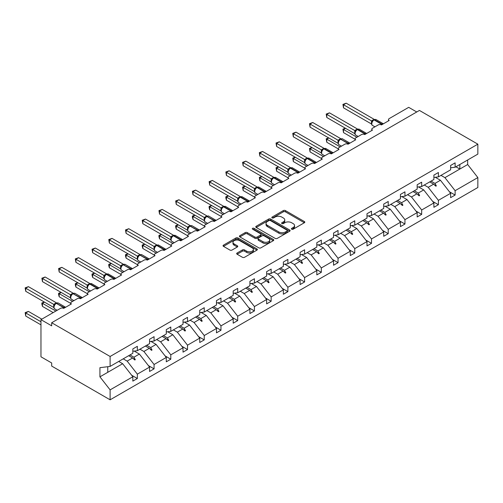 <?xml version="1.0" encoding="UTF-8"?>
<svg xmlns="http://www.w3.org/2000/svg" width="503" height="503" viewBox="0 0 503 503"><rect width="100%" height="100%" fill="white"/><g stroke="black" fill="none" stroke-linecap="round" stroke-linejoin="round"><path stroke-width="0.75" d="M291.709 229.205A1.044 0.604 0 0 0 293.18 229.205L304.359 222.747A1.49 0.861 0 0 0 304.799 222.137A1.49 0.861 0 0 0 304.359 221.534L285.421 210.594A1.49 0.861 0 0 0 283.315 210.594L272.136 217.051A1.044 0.604 0 0 0 271.827 217.478A1.044 0.604 0 0 0 272.136 217.9A1.044 0.604 0 0 0 273.607 217.9L275.053 217.07A4.76 2.748 0 0 1 281.787 217.07L283.365 217.981A4.76 2.748 0 0 1 284.761 219.924A4.76 2.748 0 0 1 283.365 221.867L281.919 222.703A1.044 0.604 0 0 0 281.617 223.131A1.044 0.604 0 0 0 281.919 223.552A1.044 0.604 0 0 0 283.396 223.552L284.843 222.716A4.76 2.748 0 0 1 291.577 222.716L293.155 223.628A4.76 2.748 0 0 1 294.551 225.57A4.76 2.748 0 0 1 293.155 227.519L291.709 228.356A1.044 0.604 0 0 0 291.4 228.777A1.044 0.604 0 0 0 291.709 229.205L291.709 228.356M237.114 253.003A1.49 0.861 0 0 0 236.68 253.613A1.49 0.861 0 0 0 237.114 254.222L242.433 257.291A1.49 0.861 0 0 0 244.533 257.291L256.951 250.117A1.49 0.861 0 0 0 257.391 249.513A1.49 0.861 0 0 0 256.951 248.903L238.013 237.969A1.49 0.861 0 0 0 235.907 237.969L223.489 245.137A1.49 0.861 0 0 0 223.055 245.747A1.49 0.861 0 0 0 223.489 246.351L229.909 250.06A1.49 0.861 0 0 0 232.015 250.06L237.328 246.992A1.49 0.861 0 0 0 237.762 246.382A1.49 0.861 0 0 0 237.328 245.772L234.147 243.936A3.98 2.301 0 0 1 232.977 242.314A3.98 2.301 0 0 1 235.435 240.189A3.98 2.301 0 0 1 239.774 240.686L252.242 247.885A3.98 2.301 0 0 1 253.411 249.513A3.98 2.301 0 0 1 250.953 251.632A3.98 2.301 0 0 1 246.615 251.135L244.533 249.934A1.49 0.861 0 0 0 242.433 249.934L237.114 253.003L237.114 254.222M450.619 167.788L455.121 167.229L477.85 154.1L477.85 144.166L419.42 110.434L51.683 322.744L51.683 325.837L40.963 319.65L60.473 308.383A2.276 1.314 180 0 1 63.692 308.383L71.413 303.925A2.276 1.314 0 0 1 70.747 303.001A2.276 1.314 0 0 1 71.413 302.07L77.198 298.725A2.276 1.314 180 0 1 80.417 298.725L88.138 294.274A2.276 1.314 0 0 1 87.472 293.343A2.276 1.314 0 0 1 88.138 292.413L93.923 289.074A2.276 1.314 180 0 1 97.142 289.074L104.863 284.616A2.276 1.314 0 0 1 104.196 283.686A2.276 1.314 0 0 1 104.863 282.755L110.654 279.416A2.276 1.314 180 0 1 113.867 279.416L121.588 274.959A2.276 1.314 0 0 1 120.921 274.028A2.276 1.314 0 0 1 121.588 273.104L127.378 269.759A2.276 1.314 180 0 1 130.591 269.759L138.312 265.301A2.276 1.314 0 0 1 137.646 264.377A2.276 1.314 0 0 1 138.312 263.446L144.103 260.101A2.276 1.314 180 0 1 147.316 260.101L155.037 255.65A2.276 1.314 0 0 1 154.371 254.719A2.276 1.314 0 0 1 155.037 253.789L160.828 250.45A2.276 1.314 180 0 1 164.041 250.45L171.762 245.992A2.276 1.314 0 0 1 171.095 245.062A2.276 1.314 0 0 1 171.762 244.131L177.553 240.792A2.276 1.314 180 0 1 180.766 240.792L188.487 236.335A2.276 1.314 0 0 1 187.82 235.404A2.276 1.314 0 0 1 188.487 234.48L194.277 231.135A2.276 1.314 180 0 1 197.49 231.135L205.211 226.677A2.276 1.314 0 0 1 204.545 225.753A2.276 1.314 0 0 1 205.211 224.822L211.002 221.477A2.276 1.314 180 0 1 214.215 221.477L221.936 217.019A2.276 1.314 0 0 1 221.27 216.095A2.276 1.314 0 0 1 221.936 215.165L227.727 211.826A2.276 1.314 180 0 1 230.94 211.826L238.661 207.368A2.276 1.314 0 0 1 237.994 206.437A2.276 1.314 0 0 1 238.661 205.507L244.452 202.168A2.276 1.314 180 0 1 247.665 202.168L255.386 197.71A2.276 1.314 0 0 1 254.719 196.78A2.276 1.314 0 0 1 255.386 195.856L261.176 192.511A2.276 1.314 180 0 1 264.389 192.511L272.11 188.053A2.276 1.314 0 0 1 271.444 187.129A2.276 1.314 0 0 1 272.11 186.198L277.901 182.853A2.276 1.314 180 0 1 281.114 182.853L288.835 178.395A2.276 1.314 0 0 1 288.169 177.471A2.276 1.314 0 0 1 288.835 176.54L294.626 173.202A2.276 1.314 180 0 1 297.839 173.202L305.56 168.744A2.276 1.314 0 0 1 304.893 167.813A2.276 1.314 0 0 1 305.56 166.883L311.351 163.544A2.276 1.314 180 0 1 314.57 163.544L322.285 159.086A2.276 1.314 0 0 1 321.618 158.156A2.276 1.314 0 0 1 322.285 157.232L328.075 153.887A2.276 1.314 180 0 1 331.295 153.887L339.009 149.429A2.276 1.314 0 0 1 338.343 148.504A2.276 1.314 0 0 1 339.009 147.574L344.8 144.229A2.276 1.314 180 0 1 348.019 144.229L355.734 139.771A2.276 1.314 0 0 1 355.068 138.847A2.276 1.314 0 0 1 355.734 137.916L361.525 134.571A2.276 1.314 180 0 1 364.744 134.571L372.459 130.12A2.276 1.314 0 0 1 371.792 129.189A2.276 1.314 0 0 1 372.459 128.259L378.25 124.92A2.276 1.314 180 0 1 381.469 124.92L389.184 120.462A2.276 1.314 0 0 1 388.517 119.532A2.276 1.314 0 0 1 389.184 118.607L408.7 107.34L416.742 111.98M477.85 144.166L110.113 356.476L51.683 322.744M275.16 238.391A1.49 0.861 0 0 0 277.266 238.391L289.684 231.223A1.49 0.861 0 0 0 290.118 230.613A1.49 0.861 0 0 0 289.684 230.009L270.74 219.069A1.49 0.861 0 0 0 268.633 219.069L256.216 226.243A1.49 0.861 0 0 0 255.782 226.847A1.49 0.861 0 0 0 256.216 227.457L275.16 238.391M253.003 229.431A1.044 0.604 0 0 1 254.059 229.575L254.059 228.337L273.318 239.453A1.49 0.861 0 0 1 273.751 240.063A1.49 0.861 0 0 1 273.318 240.673L260.9 247.841A1.49 0.861 0 0 1 258.794 247.841L239.856 236.907L245.168 233.857L245.168 232.619L239.856 235.687A1.49 0.861 0 0 0 239.415 236.297A1.49 0.861 0 0 0 239.856 236.907L239.856 235.687M245.168 233.857A1.49 0.861 0 0 1 247.275 233.857L247.275 232.619A1.49 0.861 0 0 0 245.168 232.619M247.275 232.619L254.952 237.058A1.49 0.861 0 0 0 257.058 237.058L260.585 235.02A1.49 0.861 0 0 0 261.019 234.411A1.49 0.861 0 0 0 260.585 233.807L252.588 229.186A1.044 0.604 0 0 1 252.28 228.764A1.044 0.604 0 0 1 252.927 228.205A1.044 0.604 0 0 1 254.059 228.337M110.113 356.476L110.113 366.41L132.842 353.288L132.842 348.925L137.344 346.328L137.344 350.692L132.842 351.251M131.654 375.225L137.344 378.514L137.344 374.15L149.567 367.096L139.381 354.068L134.213 351.081M123.222 358.846L127.158 361.123L137.344 374.15M137.344 350.692L149.567 343.637L149.567 339.274L154.069 336.67L154.069 341.034L149.567 341.594M148.379 365.574L154.069 368.856L154.069 364.493L166.292 357.438L156.106 344.41L150.938 341.424M139.947 349.189L143.883 351.465L154.069 364.493M154.069 341.034L166.292 333.979L166.292 329.616L170.794 327.013L170.794 331.376L166.292 331.942M165.103 355.917L170.794 359.205L170.794 354.841L183.017 347.78L172.831 334.753L167.662 331.766M156.672 339.531L160.614 341.807L170.794 354.841M170.794 331.376L183.017 324.322L183.017 319.958L187.518 317.362L187.518 321.725L183.017 322.285M181.828 346.259L187.518 349.547L187.518 345.184L199.741 338.129L189.556 325.095L184.394 322.115M173.397 329.88L177.339 332.156L187.518 345.184M187.518 321.725L199.741 314.664L199.741 310.301L204.243 307.704L204.243 312.067L199.741 312.627M198.553 336.601L204.243 339.89L204.243 335.526L216.466 328.472L206.28 315.438L201.118 312.457M190.121 320.222L194.064 322.498L204.243 335.526M204.243 312.067L216.466 305.013L216.466 300.649L220.974 298.046L220.974 302.41L216.466 302.969M215.278 326.95L220.974 330.232L220.974 325.869L233.191 318.814L223.011 305.786L217.843 302.8M206.846 310.565L210.788 312.841L220.974 325.869M220.974 302.41L233.191 295.355L233.191 290.992L237.699 288.389L237.699 292.752L233.191 293.318M232.002 317.292L237.699 320.581L237.699 316.217L249.916 309.156L239.736 296.129L234.568 293.142M223.571 300.907L227.513 303.183L237.699 316.217M237.699 292.752L249.916 285.698L249.916 281.334L254.424 278.737L254.424 283.101L249.916 283.661M248.727 307.635L254.424 310.923L254.424 306.56L266.64 299.505L256.461 286.471L251.293 283.491M240.296 291.256L244.238 293.526L254.424 306.56M254.424 283.101L266.64 276.04L266.64 271.677L271.148 269.08L271.148 273.443L266.64 274.003M265.452 297.977L271.148 301.266L271.148 296.902L283.371 289.847L273.186 276.813L268.017 273.833M257.02 281.598L260.963 283.874L271.148 296.902M271.148 273.443L283.371 266.389L283.371 262.025L287.873 259.422L287.873 263.786L283.371 264.345M282.177 288.326L287.873 291.608L287.873 287.244L300.096 280.19L289.91 267.162L284.742 264.176M273.745 271.941L277.687 274.217L287.873 287.244M287.873 263.786L300.096 256.731L300.096 252.368L304.598 249.765L304.598 254.128L300.096 254.694M298.901 278.668L304.598 281.957L304.598 277.593L316.821 270.532L306.635 257.505L301.467 254.518M290.47 262.283L294.412 264.559L304.598 277.593M304.598 254.128L316.821 247.074L316.821 242.71L321.323 240.113L321.323 244.477L316.821 245.036M315.626 269.011L321.323 272.299L321.323 267.936L333.546 260.875L323.36 247.847L318.192 244.867M307.195 252.632L311.137 254.902L321.323 267.936M321.323 244.477L333.546 237.416L333.546 233.052L338.047 230.456L338.047 234.819L333.546 235.379M332.351 259.353L338.047 262.641L338.047 258.278L350.27 251.223L340.085 238.189L334.916 235.209M323.919 242.974L327.862 245.25L338.047 258.278M338.047 234.819L350.27 227.765L350.27 223.401L354.772 220.798L354.772 225.162L350.27 225.721M349.076 249.702L354.772 252.984L354.772 248.62L366.995 241.566L356.809 228.538L351.641 225.551M340.644 233.317L344.586 235.593L354.772 248.62M354.772 225.162L366.995 218.107L366.995 213.744L371.497 211.141L371.497 215.504L366.995 216.07M365.8 240.044L371.497 243.333L371.497 238.963L383.72 231.908L373.534 218.88L368.366 215.894M357.369 223.659L361.311 225.935L371.497 238.963M371.497 215.504L383.72 208.449L383.72 204.086L388.222 201.489L388.222 205.853L383.72 206.412M382.525 230.387L388.222 233.675L388.222 229.311L400.445 222.251L390.259 209.223L385.091 206.243M374.094 214.008L378.036 216.277L388.222 229.311M388.222 205.853L400.445 198.792L400.445 194.428L404.946 191.832L404.946 196.195L400.445 196.755M399.25 220.729L404.946 224.017L404.946 219.654L417.169 212.599L406.984 199.565L401.815 196.585M390.818 204.35L394.761 206.626L404.946 219.654M404.946 196.195L417.169 189.141L417.169 184.771L421.671 182.174L421.671 186.538L417.169 187.097M415.981 211.071L421.671 214.36L421.671 209.996L433.894 202.942L423.708 189.914L418.54 186.927M407.543 194.692L411.485 196.969L421.671 209.996M421.671 186.538L433.894 179.483L433.894 175.119L438.396 172.516L438.396 176.88L433.894 177.446M432.706 201.42L438.396 204.708L438.396 200.339L450.619 193.284L450.619 197.648L455.121 195.051L455.121 190.687L477.85 177.565L477.85 187.5L110.113 399.81L51.683 366.071L51.683 362.977L40.963 356.79L40.963 319.65M424.268 185.035L428.21 187.311L438.396 200.339M455.121 167.229L455.121 162.859L450.619 165.462L450.619 169.825L438.396 176.88M449.43 191.762L455.121 195.051M440.999 175.384L444.935 177.653L455.121 190.687M110.113 366.41L99.927 367.68L99.927 376.841L122.657 363.719L118.721 361.443M122.657 363.719L132.842 376.753L132.842 381.117L137.344 378.514M154.069 368.856L149.567 371.459L149.567 367.096M170.794 359.205L166.292 361.802L166.292 357.438M187.518 349.547L183.017 352.144L183.017 347.78M204.243 339.89L199.741 342.493L199.741 338.129M220.974 330.232L216.466 332.835L216.466 328.472M237.699 320.581L233.191 323.178L233.191 318.814M254.424 310.923L249.916 313.52L249.916 309.156M271.148 301.266L266.64 303.869L266.64 299.505M287.873 291.608L283.371 294.211L283.371 289.847M304.598 281.957L300.096 284.553L300.096 280.19M321.323 272.299L316.821 274.896L316.821 270.532M338.047 262.641L333.546 265.244L333.546 260.875M354.772 252.984L350.27 255.587L350.27 251.223M371.497 243.333L366.995 245.929L366.995 241.566M388.222 233.675L383.72 236.272L383.72 231.908M404.946 224.017L400.445 226.614L400.445 222.251M421.671 214.36L417.169 216.963L417.169 212.599M438.396 204.708L433.894 207.305L433.894 202.942M99.927 376.841L110.113 389.875L132.842 376.753M110.113 389.875L110.113 399.81M127.158 361.123L132.616 357.973L134.766 360.003L135.307 359.695L133.93 357.212L139.381 354.068M129.988 354.936L133.93 357.212M128.674 355.696L132.616 357.973M143.883 351.465L149.341 348.315L151.491 350.346L152.032 350.038L150.655 347.554L156.106 344.41M146.713 345.284L150.655 347.554M145.398 346.045L149.341 348.315M160.614 341.807L166.065 338.664L168.216 340.694L168.756 340.38L167.38 337.903L172.831 334.753M163.437 335.627L167.38 337.903M162.123 336.388L166.065 338.664M177.339 332.156L182.79 329.006L184.941 331.037L185.481 330.729L184.104 328.245L189.556 325.095M180.168 325.969L184.104 328.245M178.848 326.73L182.79 329.006M194.064 322.498L199.515 319.348L201.665 321.379L202.206 321.071L200.829 318.588L206.28 315.438M196.893 316.312L200.829 318.588M195.573 317.072L199.515 319.348M210.788 312.841L216.24 309.691L218.39 311.722L218.931 311.414L217.554 308.93L223.011 305.786M213.618 306.66L217.554 308.93M212.297 307.421L216.24 309.691M227.513 303.183L232.964 300.04L235.115 302.07L235.656 301.756L234.279 299.279L239.736 296.129M230.343 297.003L234.279 299.279M229.022 297.763L232.964 300.04M244.238 293.526L249.689 290.382L251.846 292.413L252.38 292.105L251.003 289.621L256.461 286.471M247.067 287.345L251.003 289.621M245.747 288.106L249.689 290.382M260.963 283.874L266.414 280.724L268.571 282.755L269.105 282.447L267.728 279.964L273.186 276.813M263.792 277.687L267.728 279.964M262.472 278.448L266.414 280.724M277.687 274.217L283.139 271.067L285.295 273.098L285.83 272.789L284.453 270.306L289.91 267.162M280.517 268.036L284.453 270.306M279.196 268.791L283.139 271.067M294.412 264.559L299.863 261.415L302.02 263.446L302.555 263.132L301.178 260.655L306.635 257.505M297.242 258.379L301.178 260.655M295.921 259.139L299.863 261.415M311.137 254.902L316.588 251.758L318.745 253.789L319.279 253.481L317.902 250.997L323.36 247.847M313.966 248.721L317.902 250.997M312.646 249.482L316.588 251.758M327.862 245.25L333.313 242.1L335.47 244.131L336.004 243.823L334.633 241.339L340.085 238.189M330.691 239.063L334.633 241.339M329.371 239.824L333.313 242.1M344.586 235.593L350.038 232.443L352.194 234.473L352.729 234.165L351.358 231.682L356.809 228.538M347.416 229.412L351.358 231.682M346.102 230.167L350.038 232.443M361.311 225.935L366.762 222.785L368.919 224.816L369.454 224.508L368.083 222.03L373.534 218.88M364.141 219.754L368.083 222.03M362.826 220.515L366.762 222.785M378.036 216.277L383.487 213.134L385.644 215.165L386.178 214.856L384.808 212.373L390.259 209.223M380.865 210.097L384.808 212.373M379.551 210.858L383.487 213.134M394.761 206.626L400.212 203.476L402.369 205.507L402.903 205.199L401.532 202.715L406.984 199.565M397.59 200.439L401.532 202.715M396.276 201.2L400.212 203.476M411.485 196.969L416.937 193.818L419.093 195.849L419.628 195.541L418.257 193.058L423.708 189.914M414.315 190.788L418.257 193.058M413.001 191.542L416.937 193.818M428.21 187.311L433.661 184.161L435.818 186.192L436.353 185.884L434.982 183.406L440.433 180.256L450.619 193.284M431.04 181.13L434.982 183.406M440.433 180.256L435.265 177.27M429.725 181.891L433.661 184.161M444.935 177.653L467.664 164.531L477.85 177.565M455.9 166.776L459.836 169.052L459.836 164.5M467.664 159.985L467.664 164.531M107.755 372.327L107.755 366.706M434.127 184.601L436.353 185.884M417.402 194.252L419.628 195.541M400.677 203.91L402.903 205.199M383.952 213.568L386.178 214.856M367.228 223.225L369.454 224.508M350.497 232.876L352.729 234.165M333.772 242.534L336.004 243.823M317.047 252.192L319.279 253.481M300.322 261.849L302.555 263.132M283.598 271.501L285.83 272.789M266.873 281.158L269.105 282.447M250.148 290.816L252.38 292.105M233.423 300.473L235.656 301.756M216.699 310.125L218.931 311.414M199.974 319.782L202.206 321.071M183.249 329.44L185.481 330.729M166.524 339.097L168.756 340.38M149.8 348.749L152.032 350.038M133.075 358.406L135.307 359.695M292.124 229.349L293.155 228.758A4.76 2.748 0 0 0 294.551 226.809L294.551 225.57M284.761 219.924L284.761 221.163A4.76 2.748 0 0 1 283.365 223.106L282.334 223.703M304.34 222.76L285.421 211.832A1.49 0.861 0 0 0 283.315 211.832L272.551 218.051M289.659 231.235L270.74 220.308A1.49 0.861 0 0 0 268.633 220.308L256.234 227.469M287.05 231.04A1.044 0.604 0 0 0 287.358 230.613A1.044 0.604 0 0 0 287.05 230.192L270.425 220.591A1.044 0.604 0 0 0 268.948 220.591L267.426 221.471A4.76 2.748 0 0 0 266.03 223.414A4.76 2.748 0 0 0 267.426 225.363L278.788 231.921A4.76 2.748 0 0 0 285.522 231.921L287.05 231.04L287.05 232.279A1.044 0.604 0 0 0 287.358 231.852L287.358 230.613M266.03 223.414L266.03 224.652A4.76 2.748 0 0 0 267.426 226.601L267.426 225.363M287.05 232.279L285.522 233.159A4.76 2.748 0 0 1 278.788 233.159L267.426 226.601M247.275 233.857L254.952 238.296A1.49 0.861 0 0 0 257.058 238.296L260.585 236.259A1.49 0.861 0 0 0 261.019 235.649L261.019 234.411M254.059 229.575L273.299 240.686M262.924 241.66A3.98 2.301 0 0 0 267.263 242.157A3.98 2.301 0 0 0 269.721 240.032A3.98 2.301 0 0 0 268.558 238.409L264.163 235.869A1.49 0.861 0 0 0 262.057 235.869L258.529 237.906A1.49 0.861 0 0 0 258.096 238.516A1.49 0.861 0 0 0 258.529 239.12L262.924 241.66L262.924 242.899A3.98 2.301 0 0 0 267.263 243.395A3.98 2.301 0 0 0 269.721 241.27L269.721 240.032M258.096 238.516L258.096 239.755A1.49 0.861 0 0 0 258.529 240.359L258.529 239.12M262.924 242.899L258.529 240.359M253.411 249.513L253.411 250.752A3.98 2.301 0 0 1 250.953 252.871A3.98 2.301 0 0 1 246.615 252.374L244.533 251.173A1.49 0.861 0 0 0 242.433 251.173L237.139 254.229M232.977 242.314L232.977 243.553A3.98 2.301 0 0 0 234.147 245.175L234.147 243.936M237.328 245.772L237.328 246.992L234.147 245.175M256.951 248.903L256.951 250.117L238.013 239.208A1.49 0.861 0 0 0 235.907 239.208L223.508 246.363M343.511 107.837L342.927 104.398L343.511 104.737L346.196 103.19L374.213 119.368L371.535 120.915L343.511 104.737L343.511 107.837L371.484 123.983L371.484 120.89M373.936 119.802A0.761 0.44 -120 0 1 374.037 119.695L376.049 119.576A3.257 1.88 120 0 0 374.421 119.733A0.761 0.44 -120 0 0 374.037 119.695L373.716 119.884A0.761 0.44 60 0 0 373.616 119.991L371.893 122.084C371.352 123.757 371.541 124.863 372.465 125.404L374.936 126.831M372.421 121.493L371.535 120.915M342.927 104.398L346.196 103.19M345.548 128.322L343.511 129.497L356.916 137.237M343.511 132.597L342.927 129.158L343.511 129.497L343.511 132.597L355.068 139.268M342.927 129.158L345.316 128.19M328.824 137.979L326.787 139.155L340.191 146.895M326.787 142.248L326.202 138.815L326.787 139.155L326.787 142.248L338.343 148.919M326.202 138.815L328.591 137.841M312.099 147.637L310.062 148.813L323.467 156.546M310.062 151.906L309.477 148.473L310.062 148.813L310.062 151.906L321.618 158.577M309.477 148.473L311.866 147.498M295.374 157.288L293.337 158.47L306.742 166.204M293.337 161.564L292.752 158.124L293.337 158.47L293.337 161.564L304.893 168.235M292.752 158.124L295.142 157.156M278.649 166.946L276.612 168.121L290.017 175.861M276.612 171.221L276.028 167.782L276.612 168.121L276.612 171.221L288.169 177.892M276.028 167.782L278.417 166.814M326.787 117.488L326.202 114.055L326.787 114.395L329.471 112.848L357.488 129.026L354.804 130.573L326.787 114.395L326.787 117.488L354.76 133.641L354.76 130.541M357.212 129.46A0.761 0.44 -120 0 1 357.312 129.353L359.324 129.227A3.257 1.88 120 0 0 357.69 129.39A0.761 0.44 -120 0 0 357.312 129.353L356.992 129.541A0.761 0.44 60 0 0 356.891 129.648L355.168 131.742C354.628 133.414 354.816 134.521 355.74 135.062L358.211 136.489M355.696 131.151L354.804 130.573M326.202 114.055L329.471 112.848M310.062 127.146L309.477 123.713L310.062 124.052L312.747 122.506L340.764 138.677L338.079 140.23L310.062 124.052L310.062 127.146L338.035 143.292L338.035 140.199M340.487 139.117A0.761 0.44 -120 0 1 340.588 139.01L342.6 138.885A3.257 1.88 120 0 0 340.965 139.048A0.761 0.44 -120 0 0 340.588 139.01L340.267 139.193A0.761 0.44 60 0 0 340.166 139.3L338.444 141.393C337.903 143.066 338.091 144.179 339.016 144.719L341.487 146.14M338.972 140.802L338.079 140.23M309.477 123.713L312.747 122.506M293.337 136.803L292.752 133.37L293.337 133.71L296.022 132.163L324.039 148.335L321.354 149.888L293.337 133.71L293.337 136.803L321.31 152.95L321.31 149.856M323.762 148.775A0.761 0.44 -120 0 1 323.863 148.668L325.875 148.542A3.257 1.88 120 0 0 324.24 148.706A0.761 0.44 -120 0 0 323.863 148.668L323.542 148.85A0.761 0.44 60 0 0 323.442 148.957L321.719 151.051C321.178 152.723 321.367 153.83 322.291 154.371L324.762 155.798M322.247 150.46L321.354 149.888M292.752 133.37L296.022 132.163M276.612 146.461L276.028 143.022L276.612 143.361L279.297 141.815L307.314 157.992L304.629 159.539L276.612 143.361L276.612 146.461L304.585 162.607L304.585 159.514M307.037 158.426A0.761 0.44 -120 0 1 307.138 158.319L309.15 158.2A3.257 1.88 120 0 0 307.515 158.357A0.761 0.44 -120 0 0 307.138 158.319L306.817 158.508A0.761 0.44 60 0 0 306.717 158.615L304.994 160.709C304.453 162.381 304.642 163.488 305.566 164.028L308.037 165.456M305.522 160.117L304.629 159.539M276.028 143.022L279.297 141.815M261.925 176.603L259.888 177.779L273.292 185.519M259.888 180.873L259.303 177.44L259.888 177.779L259.888 180.873L271.444 187.544M259.303 177.44L261.692 176.465M259.888 156.112L259.303 152.679L259.888 153.019L262.572 151.472L290.589 167.65L287.905 169.197L259.888 153.019L259.888 156.112L287.861 172.265L287.861 169.171M290.313 168.084A0.761 0.44 -120 0 1 290.413 167.977L292.425 167.851A3.257 1.88 120 0 0 290.791 168.015A0.761 0.44 -120 0 0 290.413 167.977L290.093 168.165A0.761 0.44 60 0 0 289.992 168.272L288.269 170.366C287.729 172.039 287.917 173.145 288.841 173.686L291.312 175.113M288.797 169.775L287.905 169.197M259.303 152.679L262.572 151.472M245.2 186.261L243.163 187.437L256.568 195.17M243.163 190.53L242.578 187.097L243.163 187.437L243.163 190.53L254.719 197.201M242.578 187.097L244.967 186.123M243.163 165.77L242.578 162.337L243.163 162.676L245.841 161.13L273.865 177.308L271.18 178.854L243.163 162.676L243.163 165.77L271.136 181.923L271.136 178.823M273.588 177.741A0.761 0.44 -120 0 1 273.689 177.634L275.701 177.509A3.257 1.88 120 0 0 274.066 177.672A0.761 0.44 -120 0 0 273.689 177.634L273.368 177.817A0.761 0.44 60 0 0 273.261 177.924L271.545 180.017C271.004 181.696 271.192 182.803 272.117 183.344L274.588 184.771M272.073 179.426L271.18 178.854M242.578 162.337L245.841 161.13M228.475 195.919L226.438 197.094L239.843 204.828M226.438 200.188L225.847 197.987L225.847 196.755L226.438 197.094L226.438 200.188L237.994 206.859M225.847 196.755L228.243 195.78M226.438 175.428L225.847 171.995L226.438 172.334L229.117 170.787L257.14 186.959L254.455 188.512L226.438 172.334L226.438 175.428L254.411 191.574L254.411 188.48M256.863 187.399A0.761 0.44 -120 0 1 256.964 187.292L258.97 187.166A3.257 1.88 120 0 0 257.341 187.33A0.761 0.44 -120 0 0 256.964 187.292L256.643 187.474A0.761 0.44 60 0 0 256.536 187.581L254.82 189.675C254.279 191.347 254.468 192.454 255.392 192.995L257.863 194.422M255.348 189.084L254.455 188.512M225.847 171.995L229.117 170.787M211.75 205.57L209.713 206.746L223.118 214.485M209.713 209.845L209.122 207.645L209.122 206.406L209.713 206.746L209.713 209.845L221.27 216.516M209.122 206.406L211.518 205.438M209.713 185.085L209.122 181.646L209.713 181.985L212.392 180.439L240.415 196.616L237.73 198.163L209.713 181.985L209.713 185.085L237.686 201.231L237.686 198.138M240.138 197.05A0.761 0.44 -120 0 1 240.239 196.943L242.245 196.824A3.257 1.88 120 0 0 240.616 196.981A0.761 0.44 -120 0 0 240.239 196.943L239.918 197.132A0.761 0.44 60 0 0 239.812 197.239L238.095 199.333C237.554 201.005 237.743 202.112 238.667 202.652L241.138 204.08M238.623 198.742L237.73 198.163M209.122 181.646L212.392 180.439M195.026 215.227L192.989 216.403L206.387 224.143M192.989 219.497L192.398 217.302L192.398 216.064L192.989 216.403L192.989 219.497L204.545 226.168M192.398 216.064L194.793 215.089M192.989 194.736L192.398 191.303L192.989 191.643L195.667 190.096L223.69 206.274L221.006 207.821L192.989 191.643L192.989 194.736L220.962 210.889L220.962 207.796M223.414 206.708A0.761 0.44 -120 0 1 223.514 206.601L225.52 206.475A3.257 1.88 120 0 0 223.892 206.639A0.761 0.44 -120 0 0 223.514 206.601L223.194 206.79A0.761 0.44 60 0 0 223.087 206.896L221.364 208.99A1.666 1.207 18 0 0 220.955 207.814M221.898 208.399L221.006 207.821M192.398 191.303L195.667 190.096M178.301 224.885L176.264 226.061L189.662 233.794M176.264 229.154L175.673 226.954L175.673 225.721L176.264 226.061L176.264 229.154L187.82 235.825M175.673 225.721L178.068 224.747M176.264 204.394L175.673 200.961L176.264 201.301L178.942 199.754L206.966 215.932L204.281 217.478L176.264 201.301L176.264 204.394L204.237 220.547L204.237 217.447M206.683 216.365A0.761 0.44 -120 0 1 206.79 216.259L208.795 216.133A3.257 1.88 120 0 0 207.167 216.296A0.761 0.44 -120 0 0 206.79 216.259L206.469 216.441A0.761 0.44 60 0 0 206.362 216.548L204.639 218.642A1.666 1.207 18 0 0 204.231 217.472M205.174 218.051L204.281 217.478M175.673 200.961L178.942 199.754M161.576 234.543L159.539 235.718L172.938 243.452M159.539 238.812L158.948 236.611L158.948 235.379L159.539 235.718L159.539 238.812L171.095 245.483M158.948 235.379L161.344 234.404M159.539 214.052L158.948 210.619L159.539 210.958L162.218 209.411L190.241 225.583L187.556 227.136L159.539 210.958L159.539 214.052L187.512 230.198L187.512 227.105M189.958 226.023A0.761 0.44 -120 0 1 190.065 225.916L192.071 225.79A3.257 1.88 120 0 0 190.442 225.954A0.761 0.44 -120 0 0 190.065 225.916L189.744 226.099A0.761 0.44 60 0 0 189.637 226.205L187.915 228.299A1.666 1.207 18 0 0 187.5 227.123M188.449 227.708L187.556 227.136M158.948 210.619L162.218 209.411M144.851 244.194L142.814 245.37L156.213 253.11M142.814 248.469L142.223 246.269L142.223 245.03L142.814 245.37L142.814 248.469L154.371 255.14M142.223 245.03L144.619 244.062M142.814 223.709L142.223 220.27L142.814 220.61L145.493 219.063L173.516 235.241L170.831 236.787L142.814 220.61L142.814 223.709L170.787 239.856L170.787 236.762M173.233 235.674A0.761 0.44 -120 0 1 173.34 235.567L175.346 235.448A3.257 1.88 120 0 0 173.717 235.605A0.761 0.44 -120 0 0 173.34 235.567L173.019 235.756A0.761 0.44 60 0 0 172.913 235.863L171.19 237.957C170.655 239.629 170.844 240.736 171.768 241.277L174.239 242.704M171.724 237.366L170.831 236.787M142.223 220.27L145.493 219.063M128.127 253.852L126.09 255.027L139.488 262.767M126.09 258.121L125.499 255.926L125.499 254.688L126.09 255.027L126.09 258.121L137.646 264.798M125.499 254.688L127.894 253.713M126.09 233.361L125.499 229.928L126.09 230.267L128.768 228.72L156.791 244.898L154.107 246.445L126.09 230.267L126.09 233.361L154.056 249.513L154.056 246.42M156.508 245.332A0.761 0.44 -120 0 1 156.615 245.225L158.621 245.099A3.257 1.88 120 0 0 156.993 245.263A0.761 0.44 -120 0 0 156.615 245.225L156.295 245.414A0.761 0.44 60 0 0 156.188 245.521L154.465 247.614C153.924 249.287 154.119 250.393 155.043 250.934L157.514 252.361M154.999 247.023L154.107 246.445M125.499 229.928L128.768 228.72M111.402 263.509L109.365 264.685L122.763 272.419M109.365 267.778L108.774 265.584L108.774 264.345L109.365 264.685L109.365 267.778L120.921 274.449M108.774 264.345L111.163 263.371M109.365 243.018L108.774 239.585L109.365 239.925L112.043 238.378L140.067 254.556L137.382 256.102L109.365 239.925L109.365 243.018L137.332 259.171L137.332 256.071M139.784 254.99A0.761 0.44 -120 0 1 139.891 254.883L141.896 254.757A3.257 1.88 120 0 0 140.268 254.92A0.761 0.44 -120 0 0 139.891 254.883L139.57 255.065A0.761 0.44 60 0 0 139.463 255.178L137.74 257.266C137.2 258.944 137.394 260.051 138.319 260.592L140.79 262.019M138.275 256.675L137.382 256.102M108.774 239.585L112.043 238.378M94.677 273.167L92.64 274.342L106.039 282.076M92.64 277.436L92.049 275.235L92.049 274.003L92.64 274.342L92.64 277.436L104.196 284.107M92.049 274.003L94.438 273.028M92.64 252.676L92.049 249.243L92.64 249.582L95.319 248.036L123.342 264.207L120.657 265.76L92.64 249.582L92.64 252.676L120.607 268.822L120.601 265.747A1.666 1.207 18 0 1 121.016 266.936L121.55 266.332L120.657 265.76M123.059 264.647A0.761 0.44 -120 0 1 123.166 264.54L125.172 264.415A3.257 1.88 120 0 0 123.543 264.578A0.761 0.44 -120 0 0 123.166 264.54L122.845 264.723A0.761 0.44 60 0 0 122.738 264.829L121.55 266.332M92.049 249.243L95.319 248.036M77.952 282.818L75.915 283.994L89.314 291.734M75.915 287.094L75.324 284.893L75.324 283.654L75.915 283.994L75.915 287.094L87.472 293.765M75.324 283.654L77.713 282.686M75.915 262.333L75.324 258.894L75.915 259.24L78.594 257.687L106.611 273.865L103.932 275.411L75.915 259.24L75.915 262.333L103.882 278.48L103.876 275.405A1.666 1.207 18 0 1 104.291 276.593L104.825 275.99L103.932 275.411M106.334 274.305A0.761 0.44 -120 0 1 106.441 274.192L108.447 274.072A3.257 1.88 120 0 0 106.818 274.229A0.761 0.44 -120 0 0 106.441 274.192L106.114 274.38A0.761 0.44 60 0 0 106.014 274.487L104.825 275.99M75.324 258.894L78.594 257.687M61.228 292.476L59.191 293.651L72.589 301.391M59.191 296.745L58.6 294.551L58.6 293.312L59.191 293.651L59.191 296.745L70.747 303.422M58.6 293.312L60.989 292.344M59.191 271.991L58.6 268.552L59.191 268.891L61.869 267.344L89.886 283.522L87.208 285.069L59.191 268.891L59.191 271.991L87.157 288.137L87.157 285.044M89.609 283.956A0.761 0.44 -120 0 1 89.716 283.849L91.722 283.723A3.257 1.88 120 0 0 90.094 283.887A0.761 0.44 -120 0 0 89.716 283.849L89.389 284.038A0.761 0.44 60 0 0 89.289 284.145L87.566 286.238A1.666 1.207 18 0 0 87.151 285.063M88.1 285.647L87.208 285.069M58.6 268.552L61.869 267.344M44.503 302.133L42.466 303.309L55.864 311.043M42.466 306.402L41.875 304.208L41.875 302.969L42.466 303.309L42.466 306.402L53.186 312.596M41.875 302.969L44.264 301.995M42.466 281.642L41.875 278.209L42.466 278.549L45.144 277.002L73.161 293.18L70.483 294.727L42.466 278.549L42.466 281.642L70.433 297.795L70.433 294.695M72.885 293.614A0.761 0.44 -120 0 1 72.992 293.507L74.997 293.381A3.257 1.88 120 0 0 73.369 293.545A0.761 0.44 -120 0 0 72.992 293.507L72.665 293.689A0.761 0.44 60 0 0 72.564 293.802L70.841 295.89A1.666 1.207 18 0 0 70.426 294.72M71.376 295.299L70.483 294.727M41.875 278.209L45.144 277.002M25.15 312.627L25.741 312.967L25.741 316.06L25.15 312.627L28.42 311.42L25.741 312.967L40.963 321.757M25.741 316.06L40.963 324.85M28.42 311.42L41.818 319.154M25.741 291.3L25.15 287.867L25.741 288.206L28.42 286.66L56.437 302.831L53.758 304.384L25.741 288.206L25.741 291.3L53.708 307.446L53.708 304.353M56.16 303.271A0.761 0.44 -120 0 1 56.267 303.164L58.273 303.039A3.257 1.88 120 0 0 56.644 303.202A0.761 0.44 -120 0 0 56.267 303.164L55.94 303.347A0.761 0.44 60 0 0 55.839 303.454L54.117 305.547C53.576 307.22 53.771 308.333 54.689 308.873L57.16 310.294M54.651 304.956L53.758 304.384M25.15 287.867L28.42 286.66M293.155 228.758L293.155 227.519M281.919 223.552L281.919 222.703M283.365 223.106L283.365 221.867M272.136 217.9L272.136 217.051M283.315 211.832L283.315 210.594M285.421 211.832L285.421 210.594M304.359 222.747L304.359 221.534M256.216 227.457L256.216 226.243M268.633 220.308L268.633 219.069M270.74 220.308L270.74 219.069M289.684 231.223L289.684 230.009M278.788 233.159L278.788 231.921M285.522 233.159L285.522 231.921M254.952 238.296L254.952 237.058M257.058 238.296L257.058 237.058M260.585 236.259L260.585 235.02M273.318 240.673L273.318 239.453M242.433 251.173L242.433 249.934M244.533 251.173L244.533 249.934M246.615 252.374L246.615 251.135M223.489 246.351L223.489 245.137M235.907 239.208L235.907 237.969M238.013 239.208L238.013 237.969M382.286 124.442A0.761 0.44 -120 0 0 381.922 124.065A3.257 1.88 -60 0 1 383.368 123.82M380.985 124.706A3.257 1.88 -60 0 1 381.601 124.254L381.922 124.065L374.421 119.733L374.094 119.921A3.257 1.88 120 0 0 371.792 123.914A3.257 1.88 120 0 0 372.465 125.404M372.761 120.682L373.716 119.884A0.761 0.44 60 0 1 374.094 119.921L381.601 124.254A0.761 0.44 60 0 1 381.966 124.631M373.364 120.116A1.666 0.962 60 0 1 372.874 119.959M373.138 120.305A1.666 0.962 60 0 1 372.553 120.142M371.887 122.091A1.666 1.207 18 0 0 371.478 120.909M365.562 134.1A0.761 0.44 -120 0 0 365.197 133.723A3.257 1.88 -60 0 1 366.643 133.477M364.26 134.364A3.257 1.88 -60 0 1 364.876 133.911L365.197 133.723L357.69 129.39L357.369 129.579A3.257 1.88 120 0 0 355.068 133.572A3.257 1.88 120 0 0 355.74 135.062M356.036 130.34L356.992 129.541A0.761 0.44 60 0 1 357.369 129.579L364.876 133.911A0.761 0.44 60 0 1 365.241 134.288M356.64 129.774A1.666 0.962 60 0 1 356.149 129.617M356.413 129.956A1.666 0.962 60 0 1 355.828 129.799M355.162 131.748A1.666 1.207 18 0 0 354.753 130.566M348.837 143.757A0.761 0.44 -120 0 0 348.472 143.38A3.257 1.88 -60 0 1 349.918 143.135L342.6 138.885M347.535 144.015A3.257 1.88 -60 0 1 348.151 143.562L348.472 143.38L340.644 139.23A3.257 1.88 120 0 0 338.343 143.223A3.257 1.88 120 0 0 339.016 144.719M339.311 139.997L340.267 139.193A0.761 0.44 60 0 1 340.644 139.23L348.151 143.562A0.761 0.44 60 0 1 348.516 143.94M339.915 139.432A1.666 0.962 60 0 1 339.424 139.268M339.688 139.614A1.666 0.962 60 0 1 339.104 139.457M338.437 141.406A1.666 1.207 18 0 0 338.029 140.224M332.112 153.415A0.761 0.44 -120 0 0 331.747 153.038A3.257 1.88 -60 0 1 333.193 152.786L325.875 148.542M330.811 153.673A3.257 1.88 -60 0 1 331.427 153.22L331.747 153.038L324.24 148.706L323.919 148.888A3.257 1.88 120 0 0 321.618 152.881A3.257 1.88 120 0 0 322.291 154.371M322.586 149.649L323.542 148.85A0.761 0.44 60 0 1 323.919 148.888L331.427 153.22A0.761 0.44 60 0 1 331.791 153.597M323.19 149.083A1.666 0.962 60 0 1 322.7 148.926M322.964 149.272A1.666 0.962 60 0 1 322.379 149.114M321.713 151.063A1.666 1.207 18 0 0 321.304 149.875M315.387 163.066A0.761 0.44 -120 0 0 315.023 162.689A3.257 1.88 -60 0 1 316.469 162.444L309.15 158.2M314.086 163.33A3.257 1.88 -60 0 1 314.702 162.878L315.023 162.689L307.515 158.357L307.195 158.546A3.257 1.88 120 0 0 304.893 162.538A3.257 1.88 120 0 0 305.566 164.028M305.862 159.306L306.817 158.508A0.761 0.44 60 0 1 307.195 158.546L314.702 162.878A0.761 0.44 60 0 1 315.067 163.255M306.465 158.741A1.666 0.962 60 0 1 305.975 158.583M306.239 158.929A1.666 0.962 60 0 1 305.654 158.766M304.988 160.715A1.666 1.207 18 0 0 304.579 159.533M298.663 172.724A0.761 0.44 -120 0 0 298.298 172.347A3.257 1.88 -60 0 1 299.744 172.101L292.425 167.851M297.361 172.988A3.257 1.88 -60 0 1 297.977 172.535L298.298 172.347L290.791 168.015L290.47 168.203A3.257 1.88 120 0 0 288.169 172.196A3.257 1.88 120 0 0 288.841 173.686M289.137 168.964L290.093 168.165A0.761 0.44 60 0 1 290.47 168.203L297.977 172.535A0.761 0.44 60 0 1 298.342 172.913M289.741 168.398A1.666 0.962 60 0 1 289.25 168.241M289.514 168.58A1.666 0.962 60 0 1 288.929 168.423M288.263 170.372A1.666 1.207 18 0 0 287.854 169.19M281.938 182.382A0.761 0.44 -120 0 0 281.573 182.004A3.257 1.88 -60 0 1 283.019 181.759M280.636 182.639A3.257 1.88 -60 0 1 281.252 182.187L281.573 182.004L274.066 177.672L273.745 177.855A3.257 1.88 120 0 0 271.444 181.847A3.257 1.88 120 0 0 272.117 183.344M272.412 178.622L273.368 177.817A0.761 0.44 60 0 1 273.745 177.855L281.252 182.187A0.761 0.44 60 0 1 281.617 182.564M273.016 178.056A1.666 0.962 60 0 1 272.525 177.892M272.789 178.238A1.666 0.962 60 0 1 272.205 178.081M271.538 180.03A1.666 1.207 18 0 0 271.13 178.848M265.213 192.039A0.761 0.44 -120 0 0 264.848 191.662A3.257 1.88 -60 0 1 266.294 191.417M263.912 192.297A3.257 1.88 -60 0 1 264.528 191.844L264.848 191.662L257.341 187.33L257.02 187.512A3.257 1.88 120 0 0 254.713 191.505A3.257 1.88 120 0 0 255.392 192.995M255.687 188.273L256.643 187.474A0.761 0.44 60 0 1 257.02 187.512L264.528 191.844A0.761 0.44 60 0 1 264.892 192.221M256.291 187.713A1.666 0.962 60 0 1 255.801 187.55M256.065 187.896A1.666 0.962 60 0 1 255.48 187.738M254.814 189.688A1.666 1.207 18 0 0 254.405 188.499M248.488 201.69A0.761 0.44 -120 0 0 248.124 201.313A3.257 1.88 -60 0 1 249.57 201.068L242.245 196.824M247.187 201.954A3.257 1.88 -60 0 1 247.803 201.502L248.124 201.313L240.616 196.981L240.296 197.17A3.257 1.88 120 0 0 237.988 201.162A3.257 1.88 120 0 0 238.667 202.652M238.963 197.931L239.918 197.132A0.761 0.44 60 0 1 240.296 197.17L247.803 201.502A0.761 0.44 60 0 1 248.168 201.879M239.566 197.365A1.666 0.962 60 0 1 239.076 197.207M239.34 197.553A1.666 0.962 60 0 1 238.755 197.39M238.089 199.345A1.666 1.207 18 0 0 237.68 198.157M231.764 211.348A0.761 0.44 -120 0 0 231.399 210.971A3.257 1.88 -60 0 1 232.845 210.726L225.52 206.475M230.462 211.612A3.257 1.88 -60 0 1 231.078 211.159L231.399 210.971L223.892 206.639L223.571 206.827A3.257 1.88 120 0 0 221.263 210.82A3.257 1.88 120 0 0 221.942 212.31L224.413 213.737M222.232 207.588L223.194 206.79A0.761 0.44 60 0 1 223.571 206.827L231.078 211.159A0.761 0.44 60 0 1 231.443 211.537M222.842 207.022A1.666 0.962 60 0 1 222.351 206.865M222.615 207.205A1.666 0.962 60 0 1 222.03 207.047M215.039 221.006A0.761 0.44 -120 0 0 214.674 220.628A3.257 1.88 -60 0 1 216.12 220.383L208.795 216.133M213.737 221.27A3.257 1.88 -60 0 1 214.353 220.811L214.674 220.628L206.846 216.479A3.257 1.88 120 0 0 204.539 220.471A3.257 1.88 120 0 0 205.218 221.968L207.689 223.395M205.507 217.246L206.469 216.441A0.761 0.44 60 0 1 206.846 216.479L214.353 220.811A0.761 0.44 60 0 1 214.718 221.188M206.117 216.68A1.666 0.962 60 0 1 205.626 216.516M205.89 216.862A1.666 0.962 60 0 1 205.306 216.705M198.314 230.663A0.761 0.44 -120 0 0 197.949 230.286A3.257 1.88 -60 0 1 199.395 230.041L192.071 225.79M197.013 230.921A3.257 1.88 -60 0 1 197.629 230.468L197.949 230.286L190.121 226.136A3.257 1.88 120 0 0 187.814 230.129A3.257 1.88 120 0 0 188.493 231.619L190.964 233.046M188.782 226.897L189.744 226.099A0.761 0.44 60 0 1 190.121 226.136L197.629 230.468A0.761 0.44 60 0 1 197.993 230.846M189.392 226.337A1.666 0.962 60 0 1 188.902 226.174M189.166 226.52A1.666 0.962 60 0 1 188.581 226.363M181.589 240.315A0.761 0.44 -120 0 0 181.225 239.937A3.257 1.88 -60 0 1 182.671 239.692L175.346 235.448M180.281 240.579A3.257 1.88 -60 0 1 180.904 240.126L181.225 239.937L173.717 235.605L173.397 235.794A3.257 1.88 120 0 0 171.089 239.786A3.257 1.88 120 0 0 171.768 241.277M172.057 236.555L173.019 235.756A0.761 0.44 60 0 1 173.397 235.794L180.904 240.126A0.761 0.44 60 0 1 181.269 240.503M172.667 235.989A1.666 0.962 60 0 1 172.177 235.832M172.441 236.177A1.666 0.962 60 0 1 171.856 236.014M171.19 237.969A1.666 1.207 18 0 0 170.775 236.781M164.865 249.972A0.761 0.44 -120 0 0 164.5 249.595A3.257 1.88 -60 0 1 165.94 249.35M163.557 250.236A3.257 1.88 -60 0 1 164.173 249.784L164.5 249.595L156.993 245.263L156.672 245.451A3.257 1.88 120 0 0 154.364 249.444A3.257 1.88 120 0 0 155.043 250.934M155.333 246.212L156.295 245.414A0.761 0.44 60 0 1 156.672 245.451L164.173 249.784A0.761 0.44 60 0 1 164.544 250.161M155.936 245.646A1.666 0.962 60 0 1 155.452 245.489M155.716 245.829A1.666 0.962 60 0 1 155.131 245.671M154.465 247.621A1.666 1.207 18 0 0 154.05 246.439M148.14 259.63A0.761 0.44 -120 0 0 147.775 259.252A3.257 1.88 -60 0 1 149.215 259.007M146.832 259.894A3.257 1.88 -60 0 1 147.448 259.441L147.775 259.252L139.947 255.103A3.257 1.88 120 0 0 137.64 259.095A3.257 1.88 120 0 0 138.319 260.592M138.608 255.87L139.57 255.065A0.761 0.44 60 0 1 139.947 255.103L147.448 259.441A0.761 0.44 60 0 1 147.819 259.812M139.212 255.304A1.666 0.962 60 0 1 138.727 255.14M138.991 255.486A1.666 0.962 60 0 1 138.407 255.329M137.74 257.278A1.666 1.207 18 0 0 137.325 256.096M131.415 269.287A0.761 0.44 -120 0 0 131.05 268.91A3.257 1.88 -60 0 1 132.49 268.665M130.107 269.545A3.257 1.88 -60 0 1 130.723 269.092L131.05 268.91L123.222 264.76A3.257 1.88 120 0 0 120.915 268.753A3.257 1.88 120 0 0 121.594 270.243L124.065 271.67M121.883 265.527L122.845 264.723A0.761 0.44 60 0 1 123.222 264.76L130.723 269.092A0.761 0.44 60 0 1 131.094 269.47M122.487 264.962A1.666 0.962 60 0 1 122.003 264.798M122.267 265.144A1.666 0.962 60 0 1 121.676 264.987M114.69 278.939A0.761 0.44 -120 0 0 114.326 278.568A3.257 1.88 -60 0 1 115.765 278.316M113.382 279.203A3.257 1.88 -60 0 1 113.999 278.75L114.326 278.568L106.818 274.229L106.498 274.418A3.257 1.88 120 0 0 104.19 278.411A3.257 1.88 120 0 0 104.869 279.901L107.334 281.328M105.158 275.179L106.114 274.38A0.761 0.44 60 0 1 106.498 274.418L113.999 278.75A0.761 0.44 60 0 1 114.363 279.127M105.762 274.613A1.666 0.962 60 0 1 105.278 274.456M105.542 274.801A1.666 0.962 60 0 1 104.951 274.638M97.966 288.596A0.761 0.44 -120 0 0 97.595 288.219A3.257 1.88 -60 0 1 99.041 287.974M96.658 288.86A3.257 1.88 -60 0 1 97.274 288.408L97.595 288.219L90.094 283.887L89.773 284.076A3.257 1.88 120 0 0 87.465 288.068A3.257 1.88 120 0 0 88.138 289.558L90.609 290.986M88.434 284.836L89.389 284.038A0.761 0.44 60 0 1 89.773 284.076L97.274 288.408A0.761 0.44 60 0 1 97.639 288.785M89.037 284.27A1.666 0.962 60 0 1 88.553 284.113M88.817 284.453A1.666 0.962 60 0 1 88.226 284.296M81.241 298.254A0.761 0.44 -120 0 0 80.87 297.877A3.257 1.88 -60 0 1 82.316 297.631M79.933 298.518A3.257 1.88 -60 0 1 80.549 298.065L80.87 297.877L73.048 293.727A3.257 1.88 120 0 0 70.741 297.719A3.257 1.88 120 0 0 71.413 299.216L73.884 300.643M71.709 294.494L72.665 293.689A0.761 0.44 60 0 1 73.048 293.727L80.549 298.065A0.761 0.44 60 0 1 80.914 298.442M72.313 293.928A1.666 0.962 60 0 1 71.828 293.765M72.092 294.11A1.666 0.962 60 0 1 71.501 293.953M64.516 307.911A0.761 0.44 -120 0 0 64.145 307.534A3.257 1.88 -60 0 1 65.591 307.289M63.208 308.169A3.257 1.88 -60 0 1 63.824 307.717L64.145 307.534L56.323 303.384A3.257 1.88 120 0 0 54.016 307.377A3.257 1.88 120 0 0 54.689 308.873M54.984 304.152L55.94 303.347A0.761 0.44 60 0 1 56.323 303.384L63.824 307.717A0.761 0.44 60 0 1 64.189 308.094M55.588 303.586A1.666 0.962 60 0 1 55.097 303.422M55.368 303.768A1.666 0.962 60 0 1 54.777 303.611M54.11 305.56A1.666 1.207 18 0 0 53.702 304.378M388.517 120.846L388.517 119.532M371.792 130.503L371.792 129.189M355.068 140.161L355.068 138.847M338.343 149.812L338.343 148.504M321.618 159.47L321.618 158.156M304.893 169.127L304.893 167.813M288.169 178.785L288.169 177.471M271.444 188.436L271.444 187.129M254.719 198.094L254.719 196.78M237.994 207.752L237.994 206.437M221.27 217.409L221.27 216.095M204.545 227.06L204.545 225.753M187.82 236.718L187.82 235.404M171.095 246.376L171.095 245.062M154.371 256.033L154.371 254.719M137.646 265.685L137.646 264.377M120.921 275.342L120.921 274.028M104.196 285L104.196 283.686M87.472 294.657L87.472 293.343M70.747 304.315L70.747 303.001M376.049 119.576L383.387 123.807M359.324 129.227L366.662 133.465M275.701 177.509L283.038 181.746M258.97 187.166L266.313 191.404M221.37 208.99C220.83 210.663 221.018 211.769 221.942 212.31M204.646 218.642C204.105 220.32 204.293 221.427 205.218 221.968M187.915 228.299C187.38 229.972 187.569 231.078 188.493 231.619M158.621 245.099L165.959 249.337M141.896 254.757L149.234 258.995M125.172 264.415L132.509 268.652M121.016 266.923C120.475 268.596 120.67 269.702 121.594 270.243M108.447 274.072L115.784 278.31M104.291 276.581C103.75 278.253 103.945 279.36 104.869 279.901M91.722 283.723L99.06 287.961M87.566 286.238C87.025 287.911 87.22 289.018 88.138 289.558M74.997 293.381L82.335 297.619M70.841 295.89C70.301 297.569 70.495 298.675 71.413 299.216M58.273 303.039L65.61 307.276"/></g></svg>
